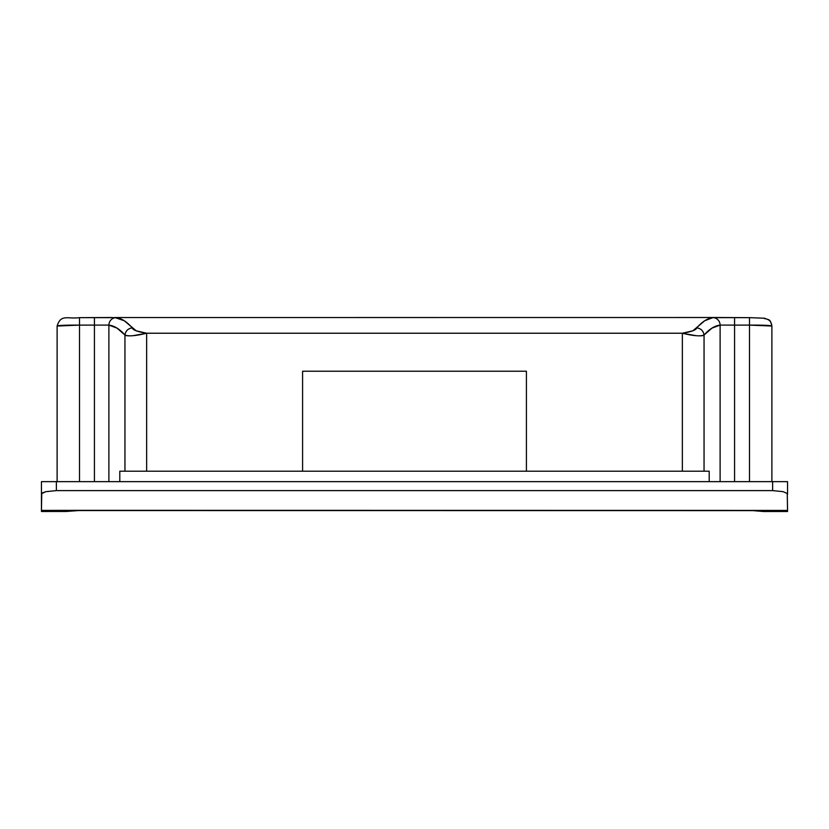 <?xml version="1.0" encoding="UTF-8"?>
<svg xmlns="http://www.w3.org/2000/svg" width="829" height="829" viewBox="0 0 829 829"><rect width="100%" height="100%" fill="white"/><g stroke="black" fill="none" stroke-linecap="round" stroke-linejoin="round"><path stroke-width="1.24" d="M763.167 511.493L787.55 511.493L787.55 510.415L753.406 510.415L763.167 511.493L753.012 510.623A7.461 1.575 -86.9 0 0 753.406 510.415L78.755 510.332L41.45 510.415L41.45 511.493L66.216 511.483L75.594 510.415L41.45 510.415L41.74 493.556L45.823 491.68L56.372 490.602L56.372 481.649L772.628 481.649L772.628 490.602L56.372 490.602L772.628 490.602L783.177 491.68L787.26 493.556L787.55 510.415L75.594 510.415A7.461 1.575 86.9 0 0 76.019 510.612A7.461 1.575 -93.1 0 1 75.594 510.415L68.703 511.224M114.951 317.548L124.236 320.73L136.184 330.802L146.65 333.227L682.35 333.227L692.826 330.802L704.764 320.73L712.878 317.642L716.857 317.507L114.951 317.548M111.998 317.507L79.501 317.652L79.501 325.113L57.118 326.035L57.118 481.649L57.118 326.035C58.444 325.362 65.905 325.051 79.501 325.113L94.423 325.113L94.423 481.649L94.423 325.113L108.889 325.092L116.993 328.097L124.951 335.03L124.951 471.204L119.801 471.204L119.801 481.649L119.801 471.204L146.65 471.204L146.65 333.227L133.065 335.672C128.578 336.035 125.873 335.828 124.951 335.03L124.951 471.204L146.65 471.204L146.65 333.227L682.35 333.227L682.35 471.204L526.415 471.204L526.415 371.226L302.585 371.226L302.585 471.204L146.65 471.204L302.585 471.204L302.585 371.226L526.415 371.226L526.415 471.204L302.585 471.204L704.049 471.204L704.049 335.03L712.007 328.097L720.111 325.092L720.111 481.649L720.111 325.092L734.577 325.113L734.577 481.649L734.577 325.113L749.499 325.113L749.499 481.649L749.499 317.652L712.878 317.642C707.417 318.346 702.07 321.756 696.816 327.859C696.236 330.004 691.417 331.797 682.35 333.227L682.35 471.204L704.049 471.204L704.049 335.03C703.137 335.818 700.432 336.035 695.935 335.672L682.35 333.227C693.199 335.911 700.432 336.512 704.049 335.03C703.386 330.916 700.971 328.522 696.816 327.859M764.141 318.357L764.421 318.605C768.918 319.082 771.405 321.559 771.882 326.035L749.499 325.113C763.105 325.051 770.566 325.362 771.882 326.035L771.882 481.649L771.882 326.035C769.84 318.253 769.613 320.585 764.587 318.232L749.499 317.652L749.499 325.113L734.577 325.113L734.577 317.652L734.577 325.113L720.111 325.092A7.461 7.233 -97.1 0 0 712.878 317.642A7.461 7.233 82.9 0 1 720.111 325.092C714.65 325.787 709.303 329.103 704.049 335.03M709.199 481.649L709.199 471.204L704.049 471.204L709.199 471.204L709.199 481.649M108.889 481.649L108.889 325.092L108.889 481.649M79.501 317.652L116.122 317.642C121.583 318.346 126.93 321.756 132.184 327.859C132.775 330.004 137.593 331.797 146.65 333.227C135.811 335.911 128.578 336.512 124.951 335.03C125.614 330.916 128.029 328.522 132.184 327.859C128.029 328.522 125.614 330.916 124.951 335.03C119.697 329.103 114.35 325.787 108.889 325.092A7.461 7.233 -82.9 0 1 116.122 317.642A7.461 7.233 97.1 0 0 108.889 325.092L94.423 325.113L94.423 317.652L94.423 325.113L79.501 325.113L79.501 481.649L79.501 317.652C67.543 319.227 60.931 313.797 57.118 326.035M787.55 511.358L787.26 493.556L783.177 491.68L772.628 490.602L772.628 481.649L787.55 481.649L787.55 494.271L787.55 481.649L41.45 481.649L41.45 511.358M56.372 490.602L56.372 481.649L41.45 481.649L41.45 494.271L42.59 492.861L45.823 491.68L56.372 490.602M763.271 511.493L753.406 510.415A7.461 1.575 93.1 0 1 752.981 510.612L78.755 510.55L65.833 511.493M749.499 317.652L716.857 317.507"/></g></svg>
